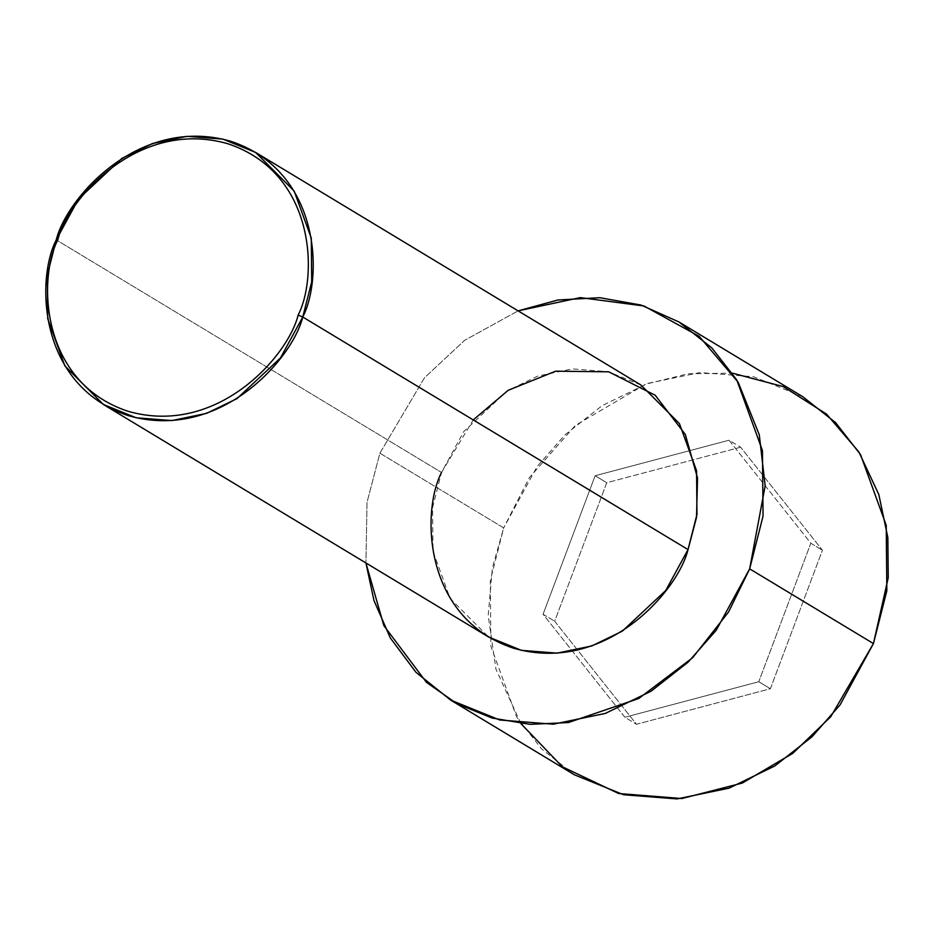 <?xml version="1.0" encoding="UTF-8"?>
<svg xmlns="http://www.w3.org/2000/svg" width="935" height="935" viewBox="0 0 935 935"><rect width="100%" height="100%" fill="white"/><g stroke="black" fill="none" stroke-linecap="round" stroke-linejoin="round"><path stroke-width="0.7" stroke-dasharray="4.67 3.51" d="M640.872 384.975L608.124 371.686L572.43 368.904L537.754 376.08L507.237 390.888L463.807 431.538L441.519 472.455L56.252 239.898L441.519 472.455L432.589 507.647L432.998 551.311L450.132 598.435L488.689 637.074M520.9 723.596L495.959 669.238L488.199 615.382L492.441 567.615L503.673 527.901L379.891 453.183L367.023 502.364L365.924 562.963L367.023 502.364L379.891 453.183L503.673 527.901L490.291 580.682L490.887 646.178L516.587 716.865L541.529 748.865L574.429 774.811M802.697 396.662L753.575 376.747L700.046 372.562L648.037 383.327L602.257 405.556L565.161 434.658L537.111 466.518L503.673 527.901L529.268 477.715L575.352 425.437L645.629 384.192L688.078 373.766L732.444 373.158M740.625 447.222L606.745 482.74L554.677 621.261L636.49 724.263L770.382 688.733L822.438 550.224L740.625 447.222L822.438 550.224L770.382 688.733L636.49 724.263L554.677 621.261L606.745 482.74L595.139 475.74L543.071 614.26L554.677 621.261L543.071 614.26L624.896 717.25L636.49 724.263L624.896 717.25L758.776 681.732L770.382 688.733L758.776 681.732L810.844 543.212L822.438 550.224L810.844 543.212L729.019 440.221L740.625 447.222L729.019 440.221L595.139 475.74L606.745 482.74L740.625 447.222M379.891 453.183L424.525 377.74L464.683 340.293L518.095 310.864L464.683 340.293L424.525 377.74L379.891 453.183M441.519 472.455L473.239 419.92M543.071 614.26L595.139 475.74L729.019 440.221L810.844 543.212L758.776 681.732L624.896 717.25L543.071 614.26"/><path stroke-width="1.4" d="M298.136 315.107C288.26 355.721 217.352 437.194 127.709 411.19C39.445 381.538 38.253 277.508 57.783 239.921L56.252 239.898C36.22 278.443 37.447 385.138 127.978 415.549C219.9 442.22 292.643 358.666 302.765 317.012L298.136 315.107C317.655 277.52 316.462 173.501 228.198 143.85C138.567 117.845 67.647 199.307 57.783 239.921C38.253 277.508 39.445 381.538 127.709 411.19C217.352 437.194 288.26 355.721 298.136 315.107L302.765 317.012L280.477 357.93L237.046 398.579L206.53 413.387L171.853 420.575L136.159 417.781L103.411 404.504L64.854 365.865L47.72 318.742L47.323 275.077L56.252 239.898L78.54 198.968L121.971 158.331L152.487 143.511L187.164 136.335L222.846 139.116L255.594 152.405L294.151 191.032L311.285 238.156L311.694 281.821L302.765 317.012L688.031 549.581L302.765 317.012C322.785 278.455 321.558 171.76 231.038 141.349C139.105 114.689 66.373 198.243 56.252 239.898L57.783 239.921C67.647 199.307 138.567 117.845 228.198 143.85C316.462 173.501 317.655 277.52 298.136 315.107M103.411 404.504L488.689 637.074L521.438 650.351L557.12 653.144L591.797 645.956L622.313 631.148L665.743 590.499L688.031 549.581C677.91 591.224 605.179 674.789 513.245 648.119C422.725 617.708 421.498 511.013 441.519 472.455M749.66 568.854L716.233 630.248L688.172 662.109L651.087 691.21L605.307 713.428L553.298 724.204L499.769 720.008L450.647 700.093L415.993 672.335L390.339 637.986L373.965 600.504L365.924 562.963L383.841 625.597L426.477 682.375L456.981 703.739L492.149 718.057L530.028 724.344L568.398 722.556L638.734 698.515L692.671 657.691L728.54 612.016L749.66 568.854L873.442 643.572L749.66 568.854L765.169 485.814L759.267 434.717L738.171 382.251L699.111 336.273L643.981 305.979L580.273 297.61L518.095 310.864L557.914 299.995L599.826 297.704L641.118 305.079L678.915 321.944L711.804 347.89L736.757 379.891L762.446 450.576L763.053 516.073L749.66 568.854M450.647 700.093L574.429 774.811L623.551 794.738L677.08 798.922L729.09 788.147L774.87 765.929L811.954 736.827L840.016 704.967L873.442 643.572L830.794 716.678L792.833 753.306L742.285 783.062L681.872 798.525L618.713 793.534L562.438 766.852L520.9 723.596M732.444 373.158L783.261 386.599L826.633 414.182L858.856 451.909L878.842 494.592L887.841 537.555L888.25 577.62L873.442 643.572L886.836 590.791L886.228 525.306L860.539 454.609L835.586 422.62L802.697 396.662L678.915 321.944M473.239 419.92L508.196 390.292L555.635 371.172L608.72 371.826L655.236 395.271L685.332 434.494L697.533 478.03L696.505 517.487L688.031 549.581L696.961 514.39L696.563 470.726L679.429 423.602L640.872 384.975L255.594 152.405"/></g></svg>
